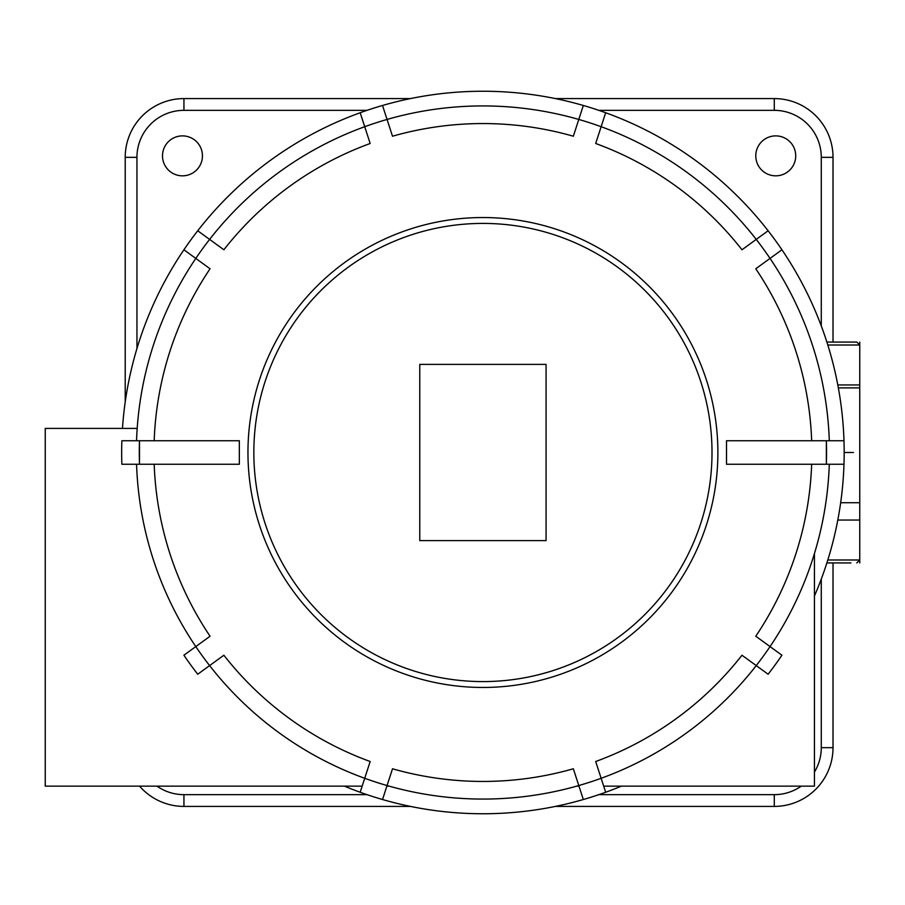 <?xml version="1.0" encoding="UTF-8"?>
<svg xmlns="http://www.w3.org/2000/svg" width="905" height="905" viewBox="0 0 905 905"><rect width="100%" height="100%" fill="white"/><g stroke="black" fill="none" stroke-linecap="round" stroke-linejoin="round"><path stroke-width="1.36" d="M775.755 135.886A19.967 19.967 0 0 0 755.777 155.864A19.967 19.967 0 0 0 775.755 175.83A19.967 19.967 0 0 0 795.721 155.864A19.967 19.967 0 0 0 775.755 135.886M182.471 135.886A19.967 19.967 0 0 0 162.504 155.864A19.967 19.967 0 0 0 182.471 175.83A19.967 19.967 0 0 0 202.449 155.864A19.967 19.967 0 0 0 182.471 135.886M555.387 806.412L774.284 806.412A58.746 58.746 0 0 0 833.019 747.666L833.019 562.933M833.019 342.067L833.019 157.334A58.746 58.746 0 0 0 774.284 98.588L555.387 98.588M410.463 98.588L183.941 98.588A58.746 58.746 0 0 0 125.207 157.334L125.207 402.114M139.562 786.14A58.746 58.746 0 0 0 183.941 806.412L410.463 806.412M837.804 520.047L859.75 520.047L859.75 559.991L827.815 559.991M850.938 562.933L826.887 562.933M826.887 342.067L856.809 342.067L859.75 345.009L827.815 345.009M837.804 384.953L859.75 384.953L859.75 345.009M838.347 387.883L859.75 387.883L859.75 502.716L840.666 502.716M209.609 239.406L223.874 249.769A328.945 328.945 0 0 1 370.168 143.488L360.179 112.74A361.253 361.253 0 0 0 197.72 230.764L209.609 239.406A346.57 346.57 0 0 1 364.715 126.711A346.57 346.57 0 0 0 195.797 258.411L183.907 249.78A361.253 361.253 0 0 0 122.469 428.416M364.715 126.711A346.57 346.57 0 0 1 387.057 119.449L392.51 136.225A328.945 328.945 0 0 1 573.34 136.225L583.329 105.478A361.253 361.253 0 0 0 382.521 105.478L387.057 119.449A346.57 346.57 0 0 1 601.135 126.711L595.682 143.488A328.945 328.945 0 0 1 741.976 249.769L768.119 230.764A361.253 361.253 0 0 0 605.671 112.74L601.135 126.711A346.57 346.57 0 0 1 770.042 258.411L755.777 268.774A328.945 328.945 0 0 1 811.661 440.746M726.5 464.254L726.5 440.746L826.356 440.746L826.356 464.254L726.5 464.254M811.661 464.254A328.945 328.945 0 0 1 755.777 636.226L781.931 655.22A361.253 361.253 0 0 1 768.119 674.236L741.976 655.231A328.945 328.945 0 0 1 595.682 761.512L605.671 792.26A361.253 361.253 0 0 0 621.43 786.14M829.297 464.254A346.57 346.57 0 0 1 578.781 785.551L573.34 768.775A328.945 328.945 0 0 1 392.51 768.775L382.521 799.522A361.253 361.253 0 0 0 583.329 799.522L578.781 785.551A346.57 346.57 0 0 1 364.715 778.289L370.168 761.512A328.945 328.945 0 0 1 223.874 655.231L197.72 674.236A361.253 361.253 0 0 1 183.907 655.22L210.062 636.226A328.945 328.945 0 0 1 154.189 464.254M239.339 464.254L239.339 440.746L139.494 440.746L139.494 464.254L121.858 464.254A361.253 361.253 0 0 1 121.858 440.746L139.494 440.746A343.629 343.629 0 0 0 139.494 464.254L239.339 464.254M154.189 440.746A328.945 328.945 0 0 1 210.062 268.774L195.797 258.411A346.57 346.57 0 0 0 136.553 440.746M344.409 786.14A361.253 361.253 0 0 0 360.179 792.26L364.715 778.289A346.57 346.57 0 0 1 136.553 464.254A346.57 346.57 0 0 0 195.797 646.589M197.72 230.764A361.253 361.253 0 0 0 183.907 249.78A361.253 361.253 0 0 1 197.72 230.764M814.432 596.044A361.253 361.253 0 0 0 843.98 464.254L826.356 464.254A343.629 343.629 0 0 0 826.356 440.746L843.98 440.746A361.253 361.253 0 0 0 781.931 249.78L770.042 258.411A346.57 346.57 0 0 1 829.297 440.746M382.521 105.478A361.253 361.253 0 0 0 360.179 112.74A361.253 361.253 0 0 1 382.521 105.478M605.671 112.74A361.253 361.253 0 0 0 583.329 105.478A361.253 361.253 0 0 1 605.671 112.74M717.88 452.5A234.961 234.961 0 0 0 482.919 217.539A234.961 234.961 0 0 0 247.959 452.5A234.961 234.961 0 0 0 482.919 687.461A234.961 234.961 0 0 0 717.88 452.5A234.961 234.961 0 0 0 482.919 217.539A234.961 234.961 0 0 0 247.959 452.5M546.066 540.613L546.066 364.387L419.773 364.387L419.773 540.613L546.066 540.613M583.329 799.522A361.253 361.253 0 0 0 605.671 792.26A361.253 361.253 0 0 1 583.329 799.522M843.98 464.254A361.253 361.253 0 0 0 843.98 440.746A361.253 361.253 0 0 1 843.98 464.254M781.931 249.78A361.253 361.253 0 0 0 768.119 230.764A361.253 361.253 0 0 1 781.931 249.78M360.179 792.26A361.253 361.253 0 0 0 382.521 799.522A361.253 361.253 0 0 1 360.179 792.26M137.198 428.416L45.25 428.416L45.25 786.14L362.158 786.14M386.865 786.14L389.161 786.14M576.677 786.14L578.974 786.14M603.68 786.14L814.432 786.14L814.432 553.555M859.75 342.067L859.75 562.933M853.46 452.5L844.173 452.5L853.46 452.5M821.276 325.924L821.276 157.334A46.992 46.992 0 0 0 774.284 110.342L598.805 110.342M814.432 772.089A46.992 46.992 0 0 0 821.276 747.666L821.276 579.076M598.805 794.658L774.284 794.658A46.992 46.992 0 0 0 801.264 786.14M156.961 786.14A46.992 46.992 0 0 0 183.941 794.658L367.045 794.658M367.045 110.342L183.941 110.342A46.992 46.992 0 0 0 136.949 157.334L136.949 348.549M774.284 794.658L774.284 806.412A58.746 58.746 0 0 0 833.019 747.666L821.276 747.666M821.276 157.334L833.019 157.334M774.284 110.342L774.284 98.588M183.941 110.342L183.941 98.588M136.949 157.334L125.207 157.334M183.941 794.658L183.941 806.412M183.907 655.22A361.253 361.253 0 0 0 197.72 674.236M121.858 440.746A361.253 361.253 0 0 0 121.858 464.254M768.119 674.236A361.253 361.253 0 0 0 781.931 655.22M712.009 452.5A229.089 229.089 0 0 0 482.919 223.411A229.089 229.089 0 0 0 253.841 452.5A229.089 229.089 0 0 0 482.919 681.589A229.089 229.089 0 0 0 712.009 452.5M859.75 559.991L856.809 562.933"/></g></svg>
